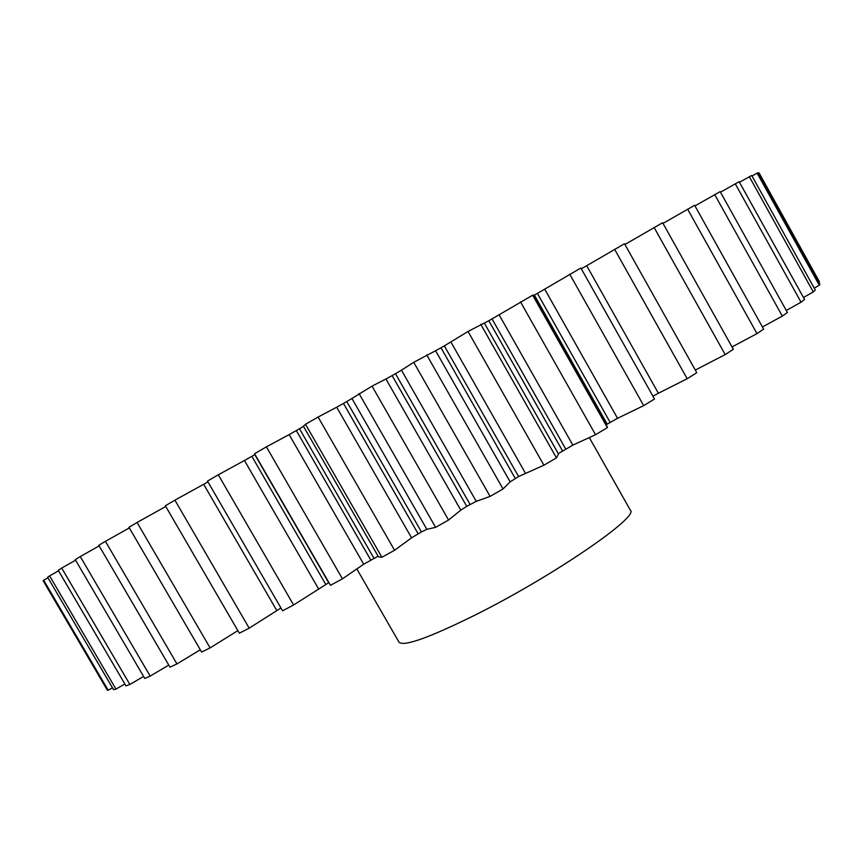 <?xml version="1.0" encoding="UTF-8"?>
<svg xmlns="http://www.w3.org/2000/svg" width="863" height="863" viewBox="0 0 863 863"><rect width="100%" height="100%" fill="white"/><g stroke="black" fill="none" stroke-linecap="round" stroke-linejoin="round"><path stroke-width="1.29" d="M356.894 569.03L398.997 642.169C403.679 646.916 429.483 637.66 476.408 614.402C553.474 575.826 639.71 516.484 630.357 510.195L589.353 437.649M758.394 173.312L759.073 172.924L819.483 281.867L818.814 282.255M819.289 285.221L819.85 284.121L758.102 172.773L757.121 173.118L819.289 285.221L814.23 288.156M749.289 176.635L813.28 291.953L815.265 290.033L751.716 175.48L739.472 182.255M813.28 291.953L803.475 297.508M735.222 183.722L801.047 302.212L804.553 299.439L739.16 181.705L720.497 192.19M801.047 302.212L786.269 310.443M714.683 194.531L782.331 316.106L787.39 312.471L720.174 191.618L694.974 205.912M782.331 316.106L762.439 326.958M687.584 209.116L757.002 333.614L763.636 329.116L694.629 205.297L663.011 223.398M757.002 333.614L732.018 346.926M654.078 227.422L725.179 354.585L733.334 349.278L662.633 222.73L624.931 244.488M725.179 354.585L695.308 370.076M614.575 249.245L687.196 378.738L696.786 372.708L624.51 243.744L586.7 265.696L658.383 393.248L652.935 396.182M687.196 378.738L658.383 393.248M569.742 274.229L643.69 405.642L654.521 399.008L580.864 268.005L544.704 289.148L617.541 418.307L606.096 424.79M643.69 405.642L617.541 418.307M565.664 448.943L492.029 318.9L532.881 295.092L607.304 426.948L607.39 427.617L595.546 434.704L572.849 445.125L558.296 453.647M518.587 476.549L444.326 345.89L468.037 331.478L484.305 323.032L558.49 453.981L556.462 457.865L543.906 465.222L518.587 476.549L510.152 481.867L503.043 488.954L490.098 496.398L476.247 501.36L466.743 506.354L460.81 510.141L448.577 520.033L435.599 527.358L426.829 529.31L421.435 531.91L411.565 537.832L394.553 550.26L381.899 557.25L378.49 556.84L303.398 426.171L305.513 424.283L318.091 417.045L394.553 550.26M378.102 556.171L363.701 564.219L342.449 578.825L330.464 585.297L254.563 453.722L266.397 446.861L342.449 578.825M328.846 582.622L293.603 604.985L282.579 610.799L207.487 481.09L218.296 474.79L293.603 604.985M280.96 607.994L249.18 628.156L239.353 633.183L165.351 505.772L174.898 500.152L249.18 628.156M237.864 630.626L210.087 647.897L201.629 652.061L128.954 527.282L137.077 522.46L210.087 647.897M200.302 649.774L176.958 663.917L169.989 667.175L98.824 545.297L105.426 541.328L176.958 663.917M168.76 665.071L150.173 676.107L144.747 678.447L75.254 559.634L80.27 556.559L150.173 676.107M143.592 676.463L129.86 684.456L125.976 685.891L58.242 570.26L61.705 568.07L129.86 684.456M124.865 684.003L115.955 689.095L113.56 689.677L47.648 577.25L49.612 575.901L115.955 689.095M112.47 687.822L108.199 690.227L107.228 690.001L43.15 580.745L43.689 580.216L108.199 690.227M47.961 577.768L43.689 580.216M58.555 570.799L49.612 575.901M75.577 560.195L61.705 568.07M99.18 545.891L80.27 556.559M129.331 527.929L105.426 541.328M165.772 506.495L137.077 522.46M276.786 610.54L203.668 484.283L174.898 500.152M203.668 484.283L207.951 481.888M318.415 588.631L244.445 460.497L218.296 474.79M244.445 460.497L251.856 456.322L325.696 584.305M328.684 582.708L254.801 454.607L251.856 456.322M363.701 564.219L289.137 434.607L266.397 446.861M289.137 434.607L296.322 430.572L370.712 559.958M373.906 558.21L299.493 428.749L296.322 430.572M299.493 428.749L303.506 426.354M411.565 537.832L336.699 407.207L318.091 417.045M336.699 407.207L343.474 403.442L418.124 533.755M421.435 531.91L346.786 401.543L343.474 403.442M346.786 401.543L351.931 398.469L426.829 529.31M460.81 510.141L385.944 379.008L372.029 386.117L351.931 398.469M385.944 379.008L392.126 375.599L466.743 506.354M470.087 504.445L395.481 373.679L392.126 375.599M395.481 373.679L401.435 370.173L476.247 501.36M510.152 481.867L435.578 350.734L413.722 362.32L401.435 370.173M435.578 350.734L440.993 347.778L515.287 478.469M444.326 345.89L440.993 347.778M484.359 323.129L488.814 320.712L562.503 450.82M492.029 318.9L488.814 320.712M533.237 295.707L534.359 295.081L607.185 424.121M610.13 422.341L537.369 293.388L534.359 295.081M537.369 293.388L544.704 289.148M581.317 268.814L586.7 265.696M757.121 173.118L752.007 176.02M254.563 453.722L330.464 585.297M305.513 424.283L381.899 557.25M359.04 393.55L435.599 527.358M372.029 386.117L448.577 520.033M413.722 362.32L490.098 496.398M426.754 354.909L503.043 488.954M468.037 331.478L543.906 465.222M480.767 324.272L556.462 457.865M520.497 301.856L595.546 434.704M532.579 295.06L607.39 427.617M499.084 314.79L572.849 445.125M450.918 342.028L525.34 473.053"/></g></svg>
